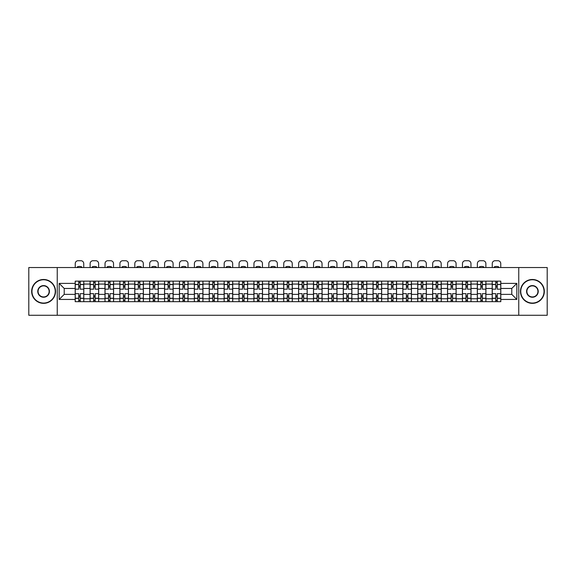 <?xml version="1.0" encoding="UTF-8"?>
<svg xmlns="http://www.w3.org/2000/svg" width="576" height="576" viewBox="0 0 576 576"><rect width="100%" height="100%" fill="white"/><g stroke="black" fill="none" stroke-linecap="round" stroke-linejoin="round"><path stroke-width="0.86" d="M518.753 315.281L547.2 315.281L547.2 267.545L28.8 267.545L28.8 315.281L518.753 315.281L518.753 267.545M90.094 301.673L90.094 284.062L83.794 284.062L83.794 301.673M83.794 284.062L83.794 281.153M90.094 284.062L90.094 281.153M98.683 281.153L98.683 301.673M104.983 301.673L104.983 281.153M113.58 281.153L113.58 301.673M119.88 301.673L119.88 281.153M128.47 281.153L128.47 301.673M134.77 301.673L134.77 281.153M143.366 281.153L143.366 301.673M149.666 301.673L149.666 281.153M158.256 281.153L158.256 301.673M164.556 301.673L164.556 281.153M173.153 281.153L173.153 301.673M179.453 301.673L179.453 281.153M188.042 281.153L188.042 301.673M194.342 301.673L194.342 281.153M202.939 281.153L202.939 301.673M209.239 301.673L209.239 281.153M217.829 281.153L217.829 301.673M224.129 301.673L224.129 281.153M232.726 281.153L232.726 301.673M239.026 301.673L239.026 281.153M247.615 281.153L247.615 301.673M253.915 301.673L253.915 281.153M262.512 281.153L262.512 301.673M268.812 301.673L268.812 281.153M277.402 281.153L277.402 301.673M283.702 301.673L283.702 281.153M292.298 281.153L292.298 301.673M298.598 301.673L298.598 281.153M307.188 281.153L307.188 301.673M313.488 301.673L313.488 281.153M322.085 281.153L322.085 301.673M328.385 301.673L328.385 281.153M336.974 281.153L336.974 301.673M343.274 301.673L343.274 281.153M351.871 281.153L351.871 301.673M358.171 301.673L358.171 281.153M366.761 281.153L366.761 301.673M373.061 301.673L373.061 281.153M381.658 281.153L381.658 301.673M387.958 301.673L387.958 281.153M396.547 281.153L396.547 301.673M402.847 301.673L402.847 281.153M411.444 281.153L411.444 301.673M417.744 301.673L417.744 281.153M426.334 281.153L426.334 301.673M432.634 301.673L432.634 281.153M441.23 281.153L441.23 301.673M447.53 301.673L447.53 281.153M456.12 281.153L456.12 301.673M462.42 301.673L462.42 281.153M471.017 281.153L471.017 301.673M477.317 301.673L477.317 281.153M485.906 281.153L485.906 301.673M492.206 301.673L492.206 281.153M492.206 294.372L485.906 294.372M477.317 294.372L471.017 294.372M462.42 294.372L456.12 294.372M447.53 294.372L441.23 294.372M432.634 294.372L426.334 294.372M417.744 294.372L411.444 294.372M402.847 294.372L396.547 294.372M387.958 294.372L381.658 294.372M373.061 294.372L366.761 294.372M358.171 294.372L351.871 294.372M343.274 294.372L336.974 294.372M328.385 294.372L322.085 294.372M313.488 294.372L307.188 294.372M298.598 294.372L292.298 294.372M283.702 294.372L277.402 294.372M268.812 294.372L262.512 294.372M253.915 294.372L247.615 294.372M239.026 294.372L232.726 294.372M224.129 294.372L217.829 294.372M209.239 294.372L202.939 294.372M194.342 294.372L188.042 294.372M179.453 294.372L173.153 294.372M164.556 294.372L158.256 294.372M149.666 294.372L143.366 294.372M134.77 294.372L128.47 294.372M119.88 294.372L113.58 294.372M104.983 294.372L98.683 294.372M90.094 294.372L83.794 294.372M492.206 288.454L485.906 288.454M477.317 288.454L471.017 288.454M462.42 288.454L456.12 288.454M447.53 288.454L441.23 288.454M432.634 288.454L426.334 288.454M417.744 288.454L411.444 288.454M402.847 288.454L396.547 288.454M387.958 288.454L381.658 288.454M373.061 288.454L366.761 288.454M358.171 288.454L351.871 288.454M343.274 288.454L336.974 288.454M328.385 288.454L322.085 288.454M313.488 288.454L307.188 288.454M298.598 288.454L292.298 288.454M283.702 288.454L277.402 288.454M268.812 288.454L262.512 288.454M253.915 288.454L247.615 288.454M239.026 288.454L232.726 288.454M224.129 288.454L217.829 288.454M209.239 288.454L202.939 288.454M194.342 288.454L188.042 288.454M179.453 288.454L173.153 288.454M164.556 288.454L158.256 288.454M149.666 288.454L143.366 288.454M134.77 288.454L128.47 288.454M119.88 288.454L113.58 288.454M104.983 288.454L98.683 288.454M90.094 288.454L83.794 288.454M64.217 294.372L75.197 294.372L75.197 288.454L64.217 288.454L64.217 294.372L59.162 299.434L59.162 283.392L75.197 283.392L75.197 288.454M500.803 288.454L500.803 294.372L511.783 294.372L511.783 288.454L500.803 288.454L500.803 281.153L75.197 281.153L75.197 283.392M500.803 283.392L516.838 283.392L516.838 299.434L500.803 299.434L500.803 294.372M75.197 294.372L75.197 301.673L500.803 301.673L500.803 299.434M75.197 299.434L59.162 299.434M57.247 315.281L57.247 267.545M80.258 300.247L78.732 300.247M78.732 282.586L80.258 282.586M95.148 300.247L93.622 300.247M93.622 282.586L95.148 282.586M110.045 300.247L108.518 300.247M108.518 282.586L110.045 282.586M124.934 300.247L123.408 300.247M123.408 282.586L124.934 282.586M139.831 300.247L138.305 300.247M138.305 282.586L139.831 282.586M154.728 300.247L153.194 300.247M153.194 282.586L154.728 282.586M169.618 300.247L168.091 300.247M168.091 282.586L169.618 282.586M184.514 300.247L182.981 300.247M182.981 282.586L184.514 282.586M199.404 300.247L197.878 300.247M197.878 282.586L199.404 282.586M214.301 300.247L212.767 300.247M212.767 282.586L214.301 282.586M229.19 300.247L227.664 300.247M227.664 282.586L229.19 282.586M244.087 300.247L242.554 300.247M242.554 282.586L244.087 282.586M258.977 300.247L257.45 300.247M257.45 282.586L258.977 282.586M273.874 300.247L272.34 300.247M272.34 282.586L273.874 282.586M288.763 300.247L287.237 300.247M287.237 282.586L288.763 282.586M303.66 300.247L302.126 300.247M302.126 282.586L303.66 282.586M318.55 300.247L317.023 300.247M317.023 282.586L318.55 282.586M333.446 300.247L331.913 300.247M331.913 282.586L333.446 282.586M348.336 300.247L346.81 300.247M346.81 282.586L348.336 282.586M363.233 300.247L361.699 300.247M361.699 282.586L363.233 282.586M378.122 300.247L376.596 300.247M376.596 282.586L378.122 282.586M393.019 300.247L391.486 300.247M391.486 282.586L393.019 282.586M407.909 300.247L406.382 300.247M406.382 282.586L407.909 282.586M422.806 300.247L421.272 300.247M421.272 282.586L422.806 282.586M437.695 300.247L436.169 300.247M436.169 282.586L437.695 282.586M452.592 300.247L451.066 300.247M451.066 282.586L452.592 282.586M467.482 300.247L465.955 300.247M465.955 282.586L467.482 282.586M482.378 300.247L480.852 300.247M480.852 282.586L482.378 282.586M497.268 300.247L495.742 300.247M495.742 282.586L497.268 282.586M59.162 283.392L64.217 288.454M511.783 294.372L516.838 299.434M511.783 288.454L516.838 283.392M83.743 301.673L83.743 289.166L80.258 289.166L80.258 281.153M78.732 281.153L78.732 289.166L75.247 289.166L75.247 281.153M83.743 289.166L83.743 281.153M75.247 301.673L75.247 293.659L78.732 293.659L78.732 301.673M80.258 301.673L80.258 293.659L83.743 293.659M78.732 287.071L80.258 287.071M75.247 293.659L75.247 289.166M80.258 295.754L78.732 295.754M80.258 300.434L78.732 300.434M78.732 297L80.258 297M80.258 285.826L78.732 285.826M78.732 282.391L80.258 282.391M83.743 267.545L83.743 263.585A2.866 2.866 0 0 0 80.878 260.719L78.113 260.719A2.866 2.866 0 0 0 75.247 263.585L75.247 267.545M77.299 267.545L77.299 266.868A5.918 5.918 0 0 1 81.691 266.868L81.691 267.545M98.633 301.673L98.633 289.166L95.148 289.166L95.148 281.153M93.622 281.153L93.622 289.166L90.137 289.166L90.137 281.153M98.633 289.166L98.633 281.153M90.137 301.673L90.137 293.659L93.622 293.659L93.622 301.673M95.148 301.673L95.148 293.659L98.633 293.659M93.622 287.071L95.148 287.071M90.137 293.659L90.137 289.166M95.148 295.754L93.622 295.754M95.148 300.434L93.622 300.434M93.622 297L95.148 297M95.148 285.826L93.622 285.826M93.622 282.391L95.148 282.391M98.633 267.545L98.633 263.585A2.866 2.866 0 0 0 95.774 260.719L93.002 260.719A2.866 2.866 0 0 0 90.137 263.585L90.137 267.545M92.189 267.545L92.189 266.868A5.918 5.918 0 0 1 96.581 266.868L96.581 267.545M113.53 301.673L113.53 289.166L110.045 289.166L110.045 281.153M108.518 281.153L108.518 289.166L105.034 289.166L105.034 281.153M113.53 289.166L113.53 281.153M105.034 301.673L105.034 293.659L108.518 293.659L108.518 301.673M110.045 301.673L110.045 293.659L113.53 293.659M108.518 287.071L110.045 287.071M105.034 293.659L105.034 289.166M110.045 295.754L108.518 295.754M110.045 300.434L108.518 300.434M108.518 297L110.045 297M110.045 285.826L108.518 285.826M108.518 282.391L110.045 282.391M113.53 267.545L113.53 263.585A2.866 2.866 0 0 0 110.664 260.719L107.899 260.719A2.866 2.866 0 0 0 105.034 263.585L105.034 267.545M107.086 267.545L107.086 266.868A5.918 5.918 0 0 1 111.478 266.868L111.478 267.545M128.419 301.673L128.419 289.166L124.934 289.166L124.934 281.153M123.408 281.153L123.408 289.166L119.923 289.166L119.923 281.153M128.419 289.166L128.419 281.153M119.923 301.673L119.923 293.659L123.408 293.659L123.408 301.673M124.934 301.673L124.934 293.659L128.419 293.659M123.408 287.071L124.934 287.071M119.923 293.659L119.923 289.166M124.934 295.754L123.408 295.754M124.934 300.434L123.408 300.434M123.408 297L124.934 297M124.934 285.826L123.408 285.826M123.408 282.391L124.934 282.391M128.419 267.545L128.419 263.585A2.866 2.866 0 0 0 125.561 260.719L122.789 260.719A2.866 2.866 0 0 0 119.923 263.585L119.923 267.545M121.975 267.545L121.975 266.868A5.918 5.918 0 0 1 126.367 266.868L126.367 267.545M143.316 301.673L143.316 289.166L139.831 289.166L139.831 281.153M138.305 281.153L138.305 289.166L134.82 289.166L134.82 281.153M143.316 289.166L143.316 281.153M134.82 301.673L134.82 293.659L138.305 293.659L138.305 301.673M139.831 301.673L139.831 293.659L143.316 293.659M138.305 287.071L139.831 287.071M134.82 293.659L134.82 289.166M139.831 295.754L138.305 295.754M139.831 300.434L138.305 300.434M138.305 297L139.831 297M139.831 285.826L138.305 285.826M138.305 282.391L139.831 282.391M143.316 267.545L143.316 263.585A2.866 2.866 0 0 0 140.45 260.719L137.686 260.719A2.866 2.866 0 0 0 134.82 263.585L134.82 267.545M136.872 267.545L136.872 266.868A5.918 5.918 0 0 1 141.264 266.868L141.264 267.545M158.206 301.673L158.206 289.166L154.728 289.166L154.728 281.153M153.194 281.153L153.194 289.166L149.71 289.166L149.71 281.153M158.206 289.166L158.206 281.153M149.71 301.673L149.71 293.659L153.194 293.659L153.194 301.673M154.728 301.673L154.728 293.659L158.206 293.659M153.194 287.071L154.728 287.071M149.71 293.659L149.71 289.166M154.728 295.754L153.194 295.754M154.728 300.434L153.194 300.434M153.194 297L154.728 297M154.728 285.826L153.194 285.826M153.194 282.391L154.728 282.391M158.206 267.545L158.206 263.585A2.866 2.866 0 0 0 155.347 260.719L152.575 260.719A2.866 2.866 0 0 0 149.71 263.585L149.71 267.545M151.762 267.545L151.762 266.868A5.918 5.918 0 0 1 156.154 266.868L156.154 267.545M43.596 303.062A11.65 11.65 0 0 0 55.246 291.413A11.65 11.65 0 0 0 43.596 279.763A11.65 11.65 0 0 0 31.954 291.413A11.65 11.65 0 0 0 43.596 303.062M43.596 279.482A11.93 11.93 0 0 1 55.534 291.413A11.93 11.93 0 0 1 43.596 303.343A11.93 11.93 0 0 1 31.666 291.413A11.93 11.93 0 0 1 43.596 279.482M43.596 297.238A5.825 5.825 0 0 1 37.771 291.413A5.825 5.825 0 0 1 43.596 285.588A5.825 5.825 0 0 1 49.421 291.413A5.825 5.825 0 0 1 43.596 297.238M43.596 285.876A5.537 5.537 0 0 0 38.059 291.413A5.537 5.537 0 0 0 43.596 296.95A5.537 5.537 0 0 0 49.133 291.413A5.537 5.537 0 0 0 43.596 285.876M532.404 303.062A11.65 11.65 0 0 0 544.046 291.413A11.65 11.65 0 0 0 532.404 279.763A11.65 11.65 0 0 0 520.754 291.413A11.65 11.65 0 0 0 532.404 303.062M532.404 279.482A11.93 11.93 0 0 1 544.334 291.413A11.93 11.93 0 0 1 532.404 303.343A11.93 11.93 0 0 1 520.466 291.413A11.93 11.93 0 0 1 532.404 279.482M532.404 297.238A5.825 5.825 0 0 1 526.579 291.413A5.825 5.825 0 0 1 532.404 285.588A5.825 5.825 0 0 1 538.229 291.413A5.825 5.825 0 0 1 532.404 297.238M532.404 285.876A5.537 5.537 0 0 0 526.867 291.413A5.537 5.537 0 0 0 532.404 296.95A5.537 5.537 0 0 0 537.941 291.413A5.537 5.537 0 0 0 532.404 285.876M173.102 301.673L173.102 289.166L169.618 289.166L169.618 281.153M168.091 281.153L168.091 289.166L164.606 289.166L164.606 281.153M173.102 289.166L173.102 281.153M164.606 301.673L164.606 293.659L168.091 293.659L168.091 301.673M169.618 301.673L169.618 293.659L173.102 293.659M168.091 287.071L169.618 287.071M164.606 293.659L164.606 289.166M169.618 295.754L168.091 295.754M169.618 300.434L168.091 300.434M168.091 297L169.618 297M169.618 285.826L168.091 285.826M168.091 282.391L169.618 282.391M173.102 267.545L173.102 263.585A2.866 2.866 0 0 0 170.237 260.719L167.472 260.719A2.866 2.866 0 0 0 164.606 263.585L164.606 267.545M166.658 267.545L166.658 266.868A5.918 5.918 0 0 1 171.05 266.868L171.05 267.545M187.992 301.673L187.992 289.166L184.514 289.166L184.514 281.153M182.981 281.153L182.981 289.166L179.496 289.166L179.496 281.153M187.992 289.166L187.992 281.153M179.496 301.673L179.496 293.659L182.981 293.659L182.981 301.673M184.514 301.673L184.514 293.659L187.992 293.659M182.981 287.071L184.514 287.071M179.496 293.659L179.496 289.166M184.514 295.754L182.981 295.754M184.514 300.434L182.981 300.434M182.981 297L184.514 297M184.514 285.826L182.981 285.826M182.981 282.391L184.514 282.391M187.992 267.545L187.992 263.585A2.866 2.866 0 0 0 185.134 260.719L182.362 260.719A2.866 2.866 0 0 0 179.496 263.585L179.496 267.545M181.548 267.545L181.548 266.868A5.918 5.918 0 0 1 185.94 266.868L185.94 267.545M202.889 301.673L202.889 289.166L199.404 289.166L199.404 281.153M197.878 281.153L197.878 289.166L194.393 289.166L194.393 281.153M202.889 289.166L202.889 281.153M194.393 301.673L194.393 293.659L197.878 293.659L197.878 301.673M199.404 301.673L199.404 293.659L202.889 293.659M197.878 287.071L199.404 287.071M194.393 293.659L194.393 289.166M199.404 295.754L197.878 295.754M199.404 300.434L197.878 300.434M197.878 297L199.404 297M199.404 285.826L197.878 285.826M197.878 282.391L199.404 282.391M202.889 267.545L202.889 263.585A2.866 2.866 0 0 0 200.023 260.719L197.258 260.719A2.866 2.866 0 0 0 194.393 263.585L194.393 267.545M196.445 267.545L196.445 266.868A5.918 5.918 0 0 1 200.837 266.868L200.837 267.545M217.786 301.673L217.786 289.166L214.301 289.166L214.301 281.153M212.767 281.153L212.767 289.166L209.282 289.166L209.282 281.153M217.786 289.166L217.786 281.153M209.282 301.673L209.282 293.659L212.767 293.659L212.767 301.673M214.301 301.673L214.301 293.659L217.786 293.659M212.767 287.071L214.301 287.071M209.282 293.659L209.282 289.166M214.301 295.754L212.767 295.754M214.301 300.434L212.767 300.434M212.767 297L214.301 297M214.301 285.826L212.767 285.826M212.767 282.391L214.301 282.391M217.786 267.545L217.786 263.585A2.866 2.866 0 0 0 214.92 260.719L212.148 260.719A2.866 2.866 0 0 0 209.282 263.585L209.282 267.545M211.334 267.545L211.334 266.868A5.918 5.918 0 0 1 215.726 266.868L215.726 267.545M232.675 301.673L232.675 289.166L229.19 289.166L229.19 281.153M227.664 281.153L227.664 289.166L224.179 289.166L224.179 281.153M232.675 289.166L232.675 281.153M224.179 301.673L224.179 293.659L227.664 293.659L227.664 301.673M229.19 301.673L229.19 293.659L232.675 293.659M227.664 287.071L229.19 287.071M224.179 293.659L224.179 289.166M229.19 295.754L227.664 295.754M229.19 300.434L227.664 300.434M227.664 297L229.19 297M229.19 285.826L227.664 285.826M227.664 282.391L229.19 282.391M232.675 267.545L232.675 263.585A2.866 2.866 0 0 0 229.81 260.719L227.045 260.719A2.866 2.866 0 0 0 224.179 263.585L224.179 267.545M226.231 267.545L226.231 266.868A5.918 5.918 0 0 1 230.623 266.868L230.623 267.545M247.572 301.673L247.572 289.166L244.087 289.166L244.087 281.153M242.554 281.153L242.554 289.166L239.069 289.166L239.069 281.153M247.572 289.166L247.572 281.153M239.069 301.673L239.069 293.659L242.554 293.659L242.554 301.673M244.087 301.673L244.087 293.659L247.572 293.659M242.554 287.071L244.087 287.071M239.069 293.659L239.069 289.166M244.087 295.754L242.554 295.754M244.087 300.434L242.554 300.434M242.554 297L244.087 297M244.087 285.826L242.554 285.826M242.554 282.391L244.087 282.391M247.572 267.545L247.572 263.585A2.866 2.866 0 0 0 244.706 260.719L241.934 260.719A2.866 2.866 0 0 0 239.069 263.585L239.069 267.545M241.128 267.545L241.128 266.868A5.918 5.918 0 0 1 245.513 266.868L245.513 267.545M262.462 301.673L262.462 289.166L258.977 289.166L258.977 281.153M257.45 281.153L257.45 289.166L253.966 289.166L253.966 281.153M262.462 289.166L262.462 281.153M253.966 301.673L253.966 293.659L257.45 293.659L257.45 301.673M258.977 301.673L258.977 293.659L262.462 293.659M257.45 287.071L258.977 287.071M253.966 293.659L253.966 289.166M258.977 295.754L257.45 295.754M258.977 300.434L257.45 300.434M257.45 297L258.977 297M258.977 285.826L257.45 285.826M257.45 282.391L258.977 282.391M262.462 267.545L262.462 263.585A2.866 2.866 0 0 0 259.596 260.719L256.831 260.719A2.866 2.866 0 0 0 253.966 263.585L253.966 267.545M256.018 267.545L256.018 266.868A5.918 5.918 0 0 1 260.41 266.868L260.41 267.545M277.358 301.673L277.358 289.166L273.874 289.166L273.874 281.153M272.34 281.153L272.34 289.166L268.855 289.166L268.855 281.153M277.358 289.166L277.358 281.153M268.855 301.673L268.855 293.659L272.34 293.659L272.34 301.673M273.874 301.673L273.874 293.659L277.358 293.659M272.34 287.071L273.874 287.071M268.855 293.659L268.855 289.166M273.874 295.754L272.34 295.754M273.874 300.434L272.34 300.434M272.34 297L273.874 297M273.874 285.826L272.34 285.826M272.34 282.391L273.874 282.391M277.358 267.545L277.358 263.585A2.866 2.866 0 0 0 274.493 260.719L271.721 260.719A2.866 2.866 0 0 0 268.855 263.585L268.855 267.545M270.914 267.545L270.914 266.868A5.918 5.918 0 0 1 275.299 266.868L275.299 267.545M292.248 301.673L292.248 289.166L288.763 289.166L288.763 281.153M287.237 281.153L287.237 289.166L283.752 289.166L283.752 281.153M292.248 289.166L292.248 281.153M283.752 301.673L283.752 293.659L287.237 293.659L287.237 301.673M288.763 301.673L288.763 293.659L292.248 293.659M287.237 287.071L288.763 287.071M283.752 293.659L283.752 289.166M288.763 295.754L287.237 295.754M288.763 300.434L287.237 300.434M287.237 297L288.763 297M288.763 285.826L287.237 285.826M287.237 282.391L288.763 282.391M292.248 267.545L292.248 263.585A2.866 2.866 0 0 0 289.382 260.719L286.618 260.719A2.866 2.866 0 0 0 283.752 263.585L283.752 267.545M285.804 267.545L285.804 266.868A5.918 5.918 0 0 1 290.196 266.868L290.196 267.545M307.145 301.673L307.145 289.166L303.66 289.166L303.66 281.153M302.126 281.153L302.126 289.166L298.642 289.166L298.642 281.153M307.145 289.166L307.145 281.153M298.642 301.673L298.642 293.659L302.126 293.659L302.126 301.673M303.66 301.673L303.66 293.659L307.145 293.659M302.126 287.071L303.66 287.071M298.642 293.659L298.642 289.166M303.66 295.754L302.126 295.754M303.66 300.434L302.126 300.434M302.126 297L303.66 297M303.66 285.826L302.126 285.826M302.126 282.391L303.66 282.391M307.145 267.545L307.145 263.585A2.866 2.866 0 0 0 304.279 260.719L301.507 260.719A2.866 2.866 0 0 0 298.642 263.585L298.642 267.545M300.701 267.545L300.701 266.868A5.918 5.918 0 0 1 305.086 266.868L305.086 267.545M322.034 301.673L322.034 289.166L318.55 289.166L318.55 281.153M317.023 281.153L317.023 289.166L313.538 289.166L313.538 281.153M322.034 289.166L322.034 281.153M313.538 301.673L313.538 293.659L317.023 293.659L317.023 301.673M318.55 301.673L318.55 293.659L322.034 293.659M317.023 287.071L318.55 287.071M313.538 293.659L313.538 289.166M318.55 295.754L317.023 295.754M318.55 300.434L317.023 300.434M317.023 297L318.55 297M318.55 285.826L317.023 285.826M317.023 282.391L318.55 282.391M322.034 267.545L322.034 263.585A2.866 2.866 0 0 0 319.169 260.719L316.404 260.719A2.866 2.866 0 0 0 313.538 263.585L313.538 267.545M315.59 267.545L315.59 266.868A5.918 5.918 0 0 1 319.982 266.868L319.982 267.545M336.931 301.673L336.931 289.166L333.446 289.166L333.446 281.153M331.913 281.153L331.913 289.166L328.428 289.166L328.428 281.153M336.931 289.166L336.931 281.153M328.428 301.673L328.428 293.659L331.913 293.659L331.913 301.673M333.446 301.673L333.446 293.659L336.931 293.659M331.913 287.071L333.446 287.071M328.428 293.659L328.428 289.166M333.446 295.754L331.913 295.754M333.446 300.434L331.913 300.434M331.913 297L333.446 297M333.446 285.826L331.913 285.826M331.913 282.391L333.446 282.391M336.931 267.545L336.931 263.585A2.866 2.866 0 0 0 334.066 260.719L331.294 260.719A2.866 2.866 0 0 0 328.428 263.585L328.428 267.545M330.487 267.545L330.487 266.868A5.918 5.918 0 0 1 334.872 266.868L334.872 267.545M351.821 301.673L351.821 289.166L348.336 289.166L348.336 281.153M346.81 281.153L346.81 289.166L343.325 289.166L343.325 281.153M351.821 289.166L351.821 281.153M343.325 301.673L343.325 293.659L346.81 293.659L346.81 301.673M348.336 301.673L348.336 293.659L351.821 293.659M346.81 287.071L348.336 287.071M343.325 293.659L343.325 289.166M348.336 295.754L346.81 295.754M348.336 300.434L346.81 300.434M346.81 297L348.336 297M348.336 285.826L346.81 285.826M346.81 282.391L348.336 282.391M351.821 267.545L351.821 263.585A2.866 2.866 0 0 0 348.955 260.719L346.19 260.719A2.866 2.866 0 0 0 343.325 263.585L343.325 267.545M345.377 267.545L345.377 266.868A5.918 5.918 0 0 1 349.769 266.868L349.769 267.545M366.718 301.673L366.718 289.166L363.233 289.166L363.233 281.153M361.699 281.153L361.699 289.166L358.214 289.166L358.214 281.153M366.718 289.166L366.718 281.153M358.214 301.673L358.214 293.659L361.699 293.659L361.699 301.673M363.233 301.673L363.233 293.659L366.718 293.659M361.699 287.071L363.233 287.071M358.214 293.659L358.214 289.166M363.233 295.754L361.699 295.754M363.233 300.434L361.699 300.434M361.699 297L363.233 297M363.233 285.826L361.699 285.826M361.699 282.391L363.233 282.391M366.718 267.545L366.718 263.585A2.866 2.866 0 0 0 363.852 260.719L361.08 260.719A2.866 2.866 0 0 0 358.214 263.585L358.214 267.545M360.274 267.545L360.274 266.868A5.918 5.918 0 0 1 364.666 266.868L364.666 267.545M381.607 301.673L381.607 289.166L378.122 289.166L378.122 281.153M376.596 281.153L376.596 289.166L373.111 289.166L373.111 281.153M381.607 289.166L381.607 281.153M373.111 301.673L373.111 293.659L376.596 293.659L376.596 301.673M378.122 301.673L378.122 293.659L381.607 293.659M376.596 287.071L378.122 287.071M373.111 293.659L373.111 289.166M378.122 295.754L376.596 295.754M378.122 300.434L376.596 300.434M376.596 297L378.122 297M378.122 285.826L376.596 285.826M376.596 282.391L378.122 282.391M381.607 267.545L381.607 263.585A2.866 2.866 0 0 0 378.742 260.719L375.977 260.719A2.866 2.866 0 0 0 373.111 263.585L373.111 267.545M375.163 267.545L375.163 266.868A5.918 5.918 0 0 1 379.555 266.868L379.555 267.545M396.504 301.673L396.504 289.166L393.019 289.166L393.019 281.153M391.486 281.153L391.486 289.166L388.008 289.166L388.008 281.153M396.504 289.166L396.504 281.153M388.008 301.673L388.008 293.659L391.486 293.659L391.486 301.673M393.019 301.673L393.019 293.659L396.504 293.659M391.486 287.071L393.019 287.071M388.008 293.659L388.008 289.166M393.019 295.754L391.486 295.754M393.019 300.434L391.486 300.434M391.486 297L393.019 297M393.019 285.826L391.486 285.826M391.486 282.391L393.019 282.391M396.504 267.545L396.504 263.585A2.866 2.866 0 0 0 393.638 260.719L390.866 260.719A2.866 2.866 0 0 0 388.008 263.585L388.008 267.545M390.06 267.545L390.06 266.868A5.918 5.918 0 0 1 394.452 266.868L394.452 267.545M411.394 301.673L411.394 289.166L407.909 289.166L407.909 281.153M406.382 281.153L406.382 289.166L402.898 289.166L402.898 281.153M411.394 289.166L411.394 281.153M402.898 301.673L402.898 293.659L406.382 293.659L406.382 301.673M407.909 301.673L407.909 293.659L411.394 293.659M406.382 287.071L407.909 287.071M402.898 293.659L402.898 289.166M407.909 295.754L406.382 295.754M407.909 300.434L406.382 300.434M406.382 297L407.909 297M407.909 285.826L406.382 285.826M406.382 282.391L407.909 282.391M411.394 267.545L411.394 263.585A2.866 2.866 0 0 0 408.528 260.719L405.763 260.719A2.866 2.866 0 0 0 402.898 263.585L402.898 267.545M404.95 267.545L404.95 266.868A5.918 5.918 0 0 1 409.342 266.868L409.342 267.545M426.29 301.673L426.29 289.166L422.806 289.166L422.806 281.153M421.272 281.153L421.272 289.166L417.794 289.166L417.794 281.153M426.29 289.166L426.29 281.153M417.794 301.673L417.794 293.659L421.272 293.659L421.272 301.673M422.806 301.673L422.806 293.659L426.29 293.659M421.272 287.071L422.806 287.071M417.794 293.659L417.794 289.166M422.806 295.754L421.272 295.754M422.806 300.434L421.272 300.434M421.272 297L422.806 297M422.806 285.826L421.272 285.826M421.272 282.391L422.806 282.391M426.29 267.545L426.29 263.585A2.866 2.866 0 0 0 423.425 260.719L420.653 260.719A2.866 2.866 0 0 0 417.794 263.585L417.794 267.545M419.846 267.545L419.846 266.868A5.918 5.918 0 0 1 424.238 266.868L424.238 267.545M441.18 301.673L441.18 289.166L437.695 289.166L437.695 281.153M436.169 281.153L436.169 289.166L432.684 289.166L432.684 281.153M441.18 289.166L441.18 281.153M432.684 301.673L432.684 293.659L436.169 293.659L436.169 301.673M437.695 301.673L437.695 293.659L441.18 293.659M436.169 287.071L437.695 287.071M432.684 293.659L432.684 289.166M437.695 295.754L436.169 295.754M437.695 300.434L436.169 300.434M436.169 297L437.695 297M437.695 285.826L436.169 285.826M436.169 282.391L437.695 282.391M441.18 267.545L441.18 263.585A2.866 2.866 0 0 0 438.314 260.719L435.55 260.719A2.866 2.866 0 0 0 432.684 263.585L432.684 267.545M434.736 267.545L434.736 266.868A5.918 5.918 0 0 1 439.128 266.868L439.128 267.545M456.077 301.673L456.077 289.166L452.592 289.166L452.592 281.153M451.066 281.153L451.066 289.166L447.581 289.166L447.581 281.153M456.077 289.166L456.077 281.153M447.581 301.673L447.581 293.659L451.066 293.659L451.066 301.673M452.592 301.673L452.592 293.659L456.077 293.659M451.066 287.071L452.592 287.071M447.581 293.659L447.581 289.166M452.592 295.754L451.066 295.754M452.592 300.434L451.066 300.434M451.066 297L452.592 297M452.592 285.826L451.066 285.826M451.066 282.391L452.592 282.391M456.077 267.545L456.077 263.585A2.866 2.866 0 0 0 453.211 260.719L450.439 260.719A2.866 2.866 0 0 0 447.581 263.585L447.581 267.545M449.633 267.545L449.633 266.868A5.918 5.918 0 0 1 454.025 266.868L454.025 267.545M470.966 301.673L470.966 289.166L467.482 289.166L467.482 281.153M465.955 281.153L465.955 289.166L462.47 289.166L462.47 281.153M470.966 289.166L470.966 281.153M462.47 301.673L462.47 293.659L465.955 293.659L465.955 301.673M467.482 301.673L467.482 293.659L470.966 293.659M465.955 287.071L467.482 287.071M462.47 293.659L462.47 289.166M467.482 295.754L465.955 295.754M467.482 300.434L465.955 300.434M465.955 297L467.482 297M467.482 285.826L465.955 285.826M465.955 282.391L467.482 282.391M470.966 267.545L470.966 263.585A2.866 2.866 0 0 0 468.101 260.719L465.336 260.719A2.866 2.866 0 0 0 462.47 263.585L462.47 267.545M464.522 267.545L464.522 266.868A5.918 5.918 0 0 1 468.914 266.868L468.914 267.545M485.863 301.673L485.863 289.166L482.378 289.166L482.378 281.153M480.852 281.153L480.852 289.166L477.367 289.166L477.367 281.153M485.863 289.166L485.863 281.153M477.367 301.673L477.367 293.659L480.852 293.659L480.852 301.673M482.378 301.673L482.378 293.659L485.863 293.659M480.852 287.071L482.378 287.071M477.367 293.659L477.367 289.166M482.378 295.754L480.852 295.754M482.378 300.434L480.852 300.434M480.852 297L482.378 297M482.378 285.826L480.852 285.826M480.852 282.391L482.378 282.391M485.863 267.545L485.863 263.585A2.866 2.866 0 0 0 482.998 260.719L480.226 260.719A2.866 2.866 0 0 0 477.367 263.585L477.367 267.545M479.419 267.545L479.419 266.868A5.918 5.918 0 0 1 483.811 266.868L483.811 267.545M500.753 301.673L500.753 289.166L497.268 289.166L497.268 281.153M495.742 281.153L495.742 289.166L492.257 289.166L492.257 281.153M500.753 289.166L500.753 281.153M492.257 301.673L492.257 293.659L495.742 293.659L495.742 301.673M497.268 301.673L497.268 293.659L500.753 293.659M495.742 287.071L497.268 287.071M492.257 293.659L492.257 289.166M497.268 295.754L495.742 295.754M497.268 300.434L495.742 300.434M495.742 297L497.268 297M497.268 285.826L495.742 285.826M495.742 282.391L497.268 282.391M500.753 267.545L500.753 263.585A2.866 2.866 0 0 0 497.887 260.719L495.122 260.719A2.866 2.866 0 0 0 492.257 263.585L492.257 267.545M494.309 267.545L494.309 266.868A5.918 5.918 0 0 1 498.701 266.868L498.701 267.545M477.317 284.062L471.017 284.062M462.42 284.062L456.12 284.062M447.53 284.062L441.23 284.062M432.634 284.062L426.334 284.062M417.744 284.062L411.444 284.062M402.847 284.062L396.547 284.062M387.958 284.062L381.658 284.062M373.061 284.062L366.761 284.062M358.171 284.062L351.871 284.062M343.274 284.062L336.974 284.062M328.385 284.062L322.085 284.062M313.488 284.062L307.188 284.062M298.598 284.062L292.298 284.062M283.702 284.062L277.402 284.062M268.812 284.062L262.512 284.062M253.915 284.062L247.615 284.062M239.026 284.062L232.726 284.062M224.129 284.062L217.829 284.062M209.239 284.062L202.939 284.062M194.342 284.062L188.042 284.062M179.453 284.062L173.153 284.062M164.556 284.062L158.256 284.062M149.666 284.062L143.366 284.062M134.77 284.062L128.47 284.062M119.88 284.062L113.58 284.062M104.983 284.062L98.683 284.062M492.206 284.062L485.906 284.062M477.317 298.764L471.017 298.764M462.42 298.764L456.12 298.764M447.53 298.764L441.23 298.764M432.634 298.764L426.334 298.764M417.744 298.764L411.444 298.764M402.847 298.764L396.547 298.764M387.958 298.764L381.658 298.764M373.061 298.764L366.761 298.764M358.171 298.764L351.871 298.764M343.274 298.764L336.974 298.764M328.385 298.764L322.085 298.764M313.488 298.764L307.188 298.764M298.598 298.764L292.298 298.764M283.702 298.764L277.402 298.764M268.812 298.764L262.512 298.764M253.915 298.764L247.615 298.764M239.026 298.764L232.726 298.764M224.129 298.764L217.829 298.764M209.239 298.764L202.939 298.764M194.342 298.764L188.042 298.764M179.453 298.764L173.153 298.764M164.556 298.764L158.256 298.764M149.666 298.764L143.366 298.764M134.77 298.764L128.47 298.764M119.88 298.764L113.58 298.764M104.983 298.764L98.683 298.764M90.094 298.764L83.794 298.764M492.206 298.764L485.906 298.764M83.743 284.443L80.258 284.443M78.732 284.443L75.247 284.443M78.732 284.573L75.247 284.573M78.732 298.253L75.247 298.253M78.732 298.382L75.247 298.382M83.743 298.382L80.258 298.382M83.743 284.573L80.258 284.573M83.743 298.253L80.258 298.253M98.633 284.443L95.148 284.443M93.622 284.443L90.137 284.443M93.622 284.573L90.137 284.573M93.622 298.253L90.137 298.253M93.622 298.382L90.137 298.382M98.633 298.382L95.148 298.382M98.633 284.573L95.148 284.573M98.633 298.253L95.148 298.253M113.53 284.443L110.045 284.443M108.518 284.443L105.034 284.443M108.518 284.573L105.034 284.573M108.518 298.253L105.034 298.253M108.518 298.382L105.034 298.382M113.53 298.382L110.045 298.382M113.53 284.573L110.045 284.573M113.53 298.253L110.045 298.253M128.419 284.443L124.934 284.443M123.408 284.443L119.923 284.443M123.408 284.573L119.923 284.573M123.408 298.253L119.923 298.253M123.408 298.382L119.923 298.382M128.419 298.382L124.934 298.382M128.419 284.573L124.934 284.573M128.419 298.253L124.934 298.253M143.316 284.443L139.831 284.443M138.305 284.443L134.82 284.443M138.305 284.573L134.82 284.573M138.305 298.253L134.82 298.253M138.305 298.382L134.82 298.382M143.316 298.382L139.831 298.382M143.316 284.573L139.831 284.573M143.316 298.253L139.831 298.253M158.206 284.443L154.728 284.443M153.194 284.443L149.71 284.443M153.194 284.573L149.71 284.573M153.194 298.253L149.71 298.253M153.194 298.382L149.71 298.382M158.206 298.382L154.728 298.382M158.206 284.573L154.728 284.573M158.206 298.253L154.728 298.253M173.102 284.443L169.618 284.443M168.091 284.443L164.606 284.443M168.091 284.573L164.606 284.573M168.091 298.253L164.606 298.253M168.091 298.382L164.606 298.382M173.102 298.382L169.618 298.382M173.102 284.573L169.618 284.573M173.102 298.253L169.618 298.253M187.992 284.443L184.514 284.443M182.981 284.443L179.496 284.443M182.981 284.573L179.496 284.573M182.981 298.253L179.496 298.253M182.981 298.382L179.496 298.382M187.992 298.382L184.514 298.382M187.992 284.573L184.514 284.573M187.992 298.253L184.514 298.253M202.889 284.443L199.404 284.443M197.878 284.443L194.393 284.443M197.878 284.573L194.393 284.573M197.878 298.253L194.393 298.253M197.878 298.382L194.393 298.382M202.889 298.382L199.404 298.382M202.889 284.573L199.404 284.573M202.889 298.253L199.404 298.253M217.786 284.443L214.301 284.443M212.767 284.443L209.282 284.443M212.767 284.573L209.282 284.573M212.767 298.253L209.282 298.253M212.767 298.382L209.282 298.382M217.786 298.382L214.301 298.382M217.786 284.573L214.301 284.573M217.786 298.253L214.301 298.253M232.675 284.443L229.19 284.443M227.664 284.443L224.179 284.443M227.664 284.573L224.179 284.573M227.664 298.253L224.179 298.253M227.664 298.382L224.179 298.382M232.675 298.382L229.19 298.382M232.675 284.573L229.19 284.573M232.675 298.253L229.19 298.253M247.572 284.443L244.087 284.443M242.554 284.443L239.069 284.443M242.554 284.573L239.069 284.573M242.554 298.253L239.069 298.253M242.554 298.382L239.069 298.382M247.572 298.382L244.087 298.382M247.572 284.573L244.087 284.573M247.572 298.253L244.087 298.253M262.462 284.443L258.977 284.443M257.45 284.443L253.966 284.443M257.45 284.573L253.966 284.573M257.45 298.253L253.966 298.253M257.45 298.382L253.966 298.382M262.462 298.382L258.977 298.382M262.462 284.573L258.977 284.573M262.462 298.253L258.977 298.253M277.358 284.443L273.874 284.443M272.34 284.443L268.855 284.443M272.34 284.573L268.855 284.573M272.34 298.253L268.855 298.253M272.34 298.382L268.855 298.382M277.358 298.382L273.874 298.382M277.358 284.573L273.874 284.573M277.358 298.253L273.874 298.253M292.248 284.443L288.763 284.443M287.237 284.443L283.752 284.443M287.237 284.573L283.752 284.573M287.237 298.253L283.752 298.253M287.237 298.382L283.752 298.382M292.248 298.382L288.763 298.382M292.248 284.573L288.763 284.573M292.248 298.253L288.763 298.253M307.145 284.443L303.66 284.443M302.126 284.443L298.642 284.443M302.126 284.573L298.642 284.573M302.126 298.253L298.642 298.253M302.126 298.382L298.642 298.382M307.145 298.382L303.66 298.382M307.145 284.573L303.66 284.573M307.145 298.253L303.66 298.253M322.034 284.443L318.55 284.443M317.023 284.443L313.538 284.443M317.023 284.573L313.538 284.573M317.023 298.253L313.538 298.253M317.023 298.382L313.538 298.382M322.034 298.382L318.55 298.382M322.034 284.573L318.55 284.573M322.034 298.253L318.55 298.253M336.931 284.443L333.446 284.443M331.913 284.443L328.428 284.443M331.913 284.573L328.428 284.573M331.913 298.253L328.428 298.253M331.913 298.382L328.428 298.382M336.931 298.382L333.446 298.382M336.931 284.573L333.446 284.573M336.931 298.253L333.446 298.253M351.821 284.443L348.336 284.443M346.81 284.443L343.325 284.443M346.81 284.573L343.325 284.573M346.81 298.253L343.325 298.253M346.81 298.382L343.325 298.382M351.821 298.382L348.336 298.382M351.821 284.573L348.336 284.573M351.821 298.253L348.336 298.253M366.718 284.443L363.233 284.443M361.699 284.443L358.214 284.443M361.699 284.573L358.214 284.573M361.699 298.253L358.214 298.253M361.699 298.382L358.214 298.382M366.718 298.382L363.233 298.382M366.718 284.573L363.233 284.573M366.718 298.253L363.233 298.253M381.607 284.443L378.122 284.443M376.596 284.443L373.111 284.443M376.596 284.573L373.111 284.573M376.596 298.253L373.111 298.253M376.596 298.382L373.111 298.382M381.607 298.382L378.122 298.382M381.607 284.573L378.122 284.573M381.607 298.253L378.122 298.253M396.504 284.443L393.019 284.443M391.486 284.443L388.008 284.443M391.486 284.573L388.008 284.573M391.486 298.253L388.008 298.253M391.486 298.382L388.008 298.382M396.504 298.382L393.019 298.382M396.504 284.573L393.019 284.573M396.504 298.253L393.019 298.253M411.394 284.443L407.909 284.443M406.382 284.443L402.898 284.443M406.382 284.573L402.898 284.573M406.382 298.253L402.898 298.253M406.382 298.382L402.898 298.382M411.394 298.382L407.909 298.382M411.394 284.573L407.909 284.573M411.394 298.253L407.909 298.253M426.29 284.443L422.806 284.443M421.272 284.443L417.794 284.443M421.272 284.573L417.794 284.573M421.272 298.253L417.794 298.253M421.272 298.382L417.794 298.382M426.29 298.382L422.806 298.382M426.29 284.573L422.806 284.573M426.29 298.253L422.806 298.253M441.18 284.443L437.695 284.443M436.169 284.443L432.684 284.443M436.169 284.573L432.684 284.573M436.169 298.253L432.684 298.253M436.169 298.382L432.684 298.382M441.18 298.382L437.695 298.382M441.18 284.573L437.695 284.573M441.18 298.253L437.695 298.253M456.077 284.443L452.592 284.443M451.066 284.443L447.581 284.443M451.066 284.573L447.581 284.573M451.066 298.253L447.581 298.253M451.066 298.382L447.581 298.382M456.077 298.382L452.592 298.382M456.077 284.573L452.592 284.573M456.077 298.253L452.592 298.253M470.966 284.443L467.482 284.443M465.955 284.443L462.47 284.443M465.955 284.573L462.47 284.573M465.955 298.253L462.47 298.253M465.955 298.382L462.47 298.382M470.966 298.382L467.482 298.382M470.966 284.573L467.482 284.573M470.966 298.253L467.482 298.253M485.863 284.443L482.378 284.443M480.852 284.443L477.367 284.443M480.852 284.573L477.367 284.573M480.852 298.253L477.367 298.253M480.852 298.382L477.367 298.382M485.863 298.382L482.378 298.382M485.863 284.573L482.378 284.573M485.863 298.253L482.378 298.253M500.753 284.443L497.268 284.443M495.742 284.443L492.257 284.443M495.742 284.573L492.257 284.573M495.742 298.253L492.257 298.253M495.742 298.382L492.257 298.382M500.753 298.382L497.268 298.382M500.753 284.573L497.268 284.573M500.753 298.253L497.268 298.253"/></g></svg>
